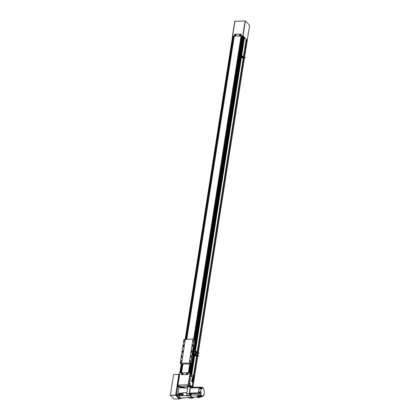 <?xml version="1.0" encoding="UTF-8"?>
<svg xmlns="http://www.w3.org/2000/svg" width="420" height="420" viewBox="0 0 420 420"><rect width="100%" height="100%" fill="white"/><g stroke="black" fill="none" stroke-linecap="round" stroke-linejoin="round"><path stroke-width="0.63" d="M182.196 373.679A0.32 0.268 135.4 0 1 182.784 373.669A0.32 0.268 135.4 0 1 182.196 373.679M182.716 373.454L182.732 373.469A0.32 0.268 135.4 0 1 182.27 373.91L182.259 373.9M182.018 373.7A0.536 0.446 135.4 0 1 182.994 373.685A0.536 0.446 135.4 0 1 182.018 373.7M182.9 373.333A0.536 0.446 135.4 0 1 182.144 374.084L182.128 374.068M186.679 373.601A0.32 0.268 135.4 0 1 187.262 373.59A0.32 0.268 135.4 0 1 186.679 373.601M187.199 373.37L187.215 373.385A0.32 0.268 135.4 0 1 186.753 373.826L186.758 373.837M186.501 373.622A0.536 0.446 135.4 0 1 187.478 373.606A0.536 0.446 135.4 0 1 186.501 373.622M187.399 373.27L187.367 373.238A0.536 0.446 135.4 0 1 186.627 374.005L186.606 373.989M235.216 35.117A0.32 0.268 135.4 0 1 235.798 35.107A0.32 0.268 135.4 0 1 235.216 35.117M235.741 34.897A0.32 0.268 135.4 0 1 235.289 35.348M235.037 35.138A0.536 0.446 135.4 0 1 236.009 35.123A0.536 0.446 135.4 0 1 235.037 35.138M235.919 34.771A0.536 0.446 135.4 0 1 235.174 35.537A0.536 0.446 135.4 0 1 235.158 35.522L235.174 35.537M239.694 35.038A0.32 0.268 135.4 0 1 240.282 35.028A0.32 0.268 135.4 0 1 239.694 35.038M240.235 34.823L240.219 34.807A0.32 0.268 135.4 0 1 239.768 35.27L239.762 35.259M239.516 35.059A0.536 0.446 135.4 0 1 240.492 35.044A0.536 0.446 135.4 0 1 239.516 35.059M240.403 34.692A0.536 0.446 135.4 0 1 239.642 35.443L239.657 35.459M240.151 34.876L239.867 35.233M239.762 35.038L240.072 35.227L240.13 34.834L239.804 35.081M235.667 34.96L235.389 35.312M235.284 35.117L235.589 35.312L235.652 34.918L235.321 35.159M187.131 373.438L186.853 373.795M186.748 373.601L187.052 373.79L187.115 373.396L186.79 373.643M182.648 373.517L182.348 373.874M181.277 374.336A0.32 0.268 -44.6 0 0 181.524 374.63L187.761 374.514A0.32 0.268 -44.6 0 0 188.097 374.215L188.281 373.034A0.32 0.268 -44.6 0 0 188.034 372.745L181.802 372.855A0.32 0.268 -44.6 0 0 181.461 373.154L181.277 374.336M188.234 372.829A0.32 0.268 135.4 0 1 188.312 373.065L189.751 363.904L188.37 372.781L189.205 372.766M234.292 35.773A0.32 0.268 -44.6 0 0 234.539 36.068L240.776 35.952A0.32 0.268 -44.6 0 0 241.117 35.653L241.3 34.471A0.32 0.268 -44.6 0 0 241.054 34.183L234.817 34.293A0.32 0.268 -44.6 0 0 234.481 34.592L234.292 35.773M241.3 34.471L193.652 339.061L241.148 35.684A0.32 0.268 135.4 0 1 240.807 35.989L234.57 36.099A0.32 0.268 135.4 0 1 234.376 36.01M241.343 34.514A0.32 0.268 -44.6 0 0 241.253 34.272L241.238 34.251M234.308 35.921L186.821 339.181M182.931 364.024L181.524 373.012M181.361 374.577A0.32 0.268 -44.6 0 0 181.561 374.666L187.798 374.556A0.32 0.268 -44.6 0 0 188.139 374.257L188.37 372.781L190.092 372.755L188.228 385.135L177.77 385.061L179.713 372.95L177.907 385.088L188.197 384.878M193.536 378.299L193.877 376.399L193.19 376.415L193.809 376.278L194.434 377.087M191.195 375.417L191.431 373.921L191.51 374.913L191.793 374.241L193.263 375.937M191.431 373.921L190.743 373.931L191.541 374.089M188.449 372.766L189.851 363.899L188.449 372.766M180.71 372.918L179.87 372.934L177.975 385.04M246.141 39.485L247.165 40.304M232.628 36.34L233.331 36.157L185.876 339.203M186.779 339.187L234.281 36.115L233.331 36.157M193.699 339.061L241.112 35.989L242.099 35.999L194.607 339.271L242.099 35.999M242.125 35.999L243.747 36.661M243.695 37.007L244.372 37.296M244.372 37.285L241.547 55.335L244.535 37.448L246.199 39.139L243.39 57.062L246.199 39.139M243.616 36.519L194.765 348.485M194.318 356.039L193.672 355.42L190.88 373.312M243.437 36.44L194.581 348.448M194.25 350.558L193.825 353.272M193.494 355.383L190.706 373.186M241.878 35.962L194.408 339.082M190.523 363.888L189.137 372.755M189.809 363.904L188.417 372.781M182.889 364.024L181.498 372.902M233.499 36.115L186.034 339.197M182.144 364.04L180.758 372.902M190.701 356.743L190.628 357.226L190.701 356.743M190.691 356.664A0.32 0.268 -44.6 0 0 190.596 357.257A0.32 0.268 -44.6 0 0 190.691 356.664M183.976 345.082L183.902 345.571L183.976 345.082M183.965 345.009A0.32 0.268 -44.6 0 0 183.871 345.597A0.32 0.268 -44.6 0 0 183.965 345.009M182.128 356.895L182.054 357.378L182.128 356.895M182.112 356.822A0.32 0.268 -44.6 0 0 182.023 357.409A0.32 0.268 -44.6 0 0 182.112 356.822M192.554 344.93L192.476 345.413L192.554 344.93M192.538 344.857A0.32 0.268 -44.6 0 0 192.444 345.445A0.32 0.268 -44.6 0 0 192.538 344.857M190.087 360.68L190.008 361.163L190.087 360.68M190.071 360.602A0.32 0.268 -44.6 0 0 189.982 361.195A0.32 0.268 -44.6 0 0 190.071 360.602M181.514 360.832L181.435 361.316L181.514 360.832M181.498 360.754A0.32 0.268 -44.6 0 0 181.403 361.347A0.32 0.268 -44.6 0 0 181.498 360.754M184.595 341.145L184.517 341.633L184.595 341.145M184.579 341.072A0.32 0.268 -44.6 0 0 184.49 341.665A0.32 0.268 -44.6 0 0 184.579 341.072M193.168 340.993L193.095 341.476L193.168 340.993M193.153 340.919A0.32 0.268 -44.6 0 0 193.064 341.507A0.32 0.268 -44.6 0 0 193.153 340.919M191.615 350.758A0.32 0.268 -44.6 0 0 191.52 351.351A0.32 0.268 -44.6 0 0 191.615 350.758M183.041 350.915A0.32 0.268 -44.6 0 0 182.947 351.503A0.32 0.268 -44.6 0 0 183.041 350.915M183.997 345.86L184.322 345.839L185.204 340.179L184.322 345.839L183.997 345.86A0.483 0.404 -44.6 0 0 183.839 346.726L184.196 346.736L183.414 351.76L183.073 351.766A0.483 0.404 -44.6 0 0 182.915 352.632L183.272 352.643L182.794 355.693L182.438 355.682A0.483 0.404 -44.6 0 0 182.301 356.57L182.658 356.58L181.771 362.24L181.429 362.245A0.483 0.404 -44.6 0 0 180.92 362.696L180.868 363.043L180.264 363.038L183.965 339.413L180.269 363.137M181.771 362.24L181.414 362.229A0.483 0.404 -44.6 0 0 180.905 362.681L180.243 363.29L181.004 364.061L191.431 363.872L190.533 363.064L180.301 363.248M182.642 356.564L181.755 362.224M182.794 355.693L182.453 355.703A0.483 0.404 -44.6 0 0 182.033 356.475M183.257 352.627L182.779 355.677M183.414 351.76L183.052 351.75A0.483 0.404 -44.6 0 0 182.642 352.527M184.18 346.721L183.393 351.74M183.981 345.844A0.483 0.404 -44.6 0 0 183.566 346.621M184.496 339.749L184.548 339.402L184.496 339.749A0.483 0.404 -44.6 0 0 184.863 340.184L185.204 340.179M184.511 339.764A0.483 0.404 -44.6 0 0 184.601 340.084M192.544 345.807A0.483 0.404 -44.6 0 0 192.276 345.713L191.919 345.702L192.806 340.043L193.148 340.037A0.483 0.404 -44.6 0 0 193.657 339.586L193.709 339.239L194.434 339.271L190.733 362.891L194.292 339.229M191.615 351.713A0.483 0.404 -44.6 0 0 191.352 351.614L190.995 351.603L191.783 346.584L192.124 346.579A0.483 0.404 -44.6 0 0 192.26 345.697L191.919 345.702M191 355.651A0.483 0.404 -44.6 0 0 190.738 355.551L190.381 355.541L190.859 352.49L191.2 352.485A0.483 0.404 -44.6 0 0 191.336 351.598L190.995 351.603M190.596 362.849L190.008 362.859L190.066 362.518A0.483 0.404 -44.6 0 0 189.714 362.098L189.352 362.087L190.239 356.428L190.58 356.423A0.483 0.404 -44.6 0 0 190.722 355.535L190.381 355.541M189.966 362.187A0.483 0.404 -44.6 0 0 189.693 362.082L189.352 362.087M190.008 362.859L190.701 362.906L191.462 363.678L190.733 362.891M184.548 339.402L183.965 339.413M193.909 348.332L195.206 340.053L194.434 339.271M191.51 363.673L192.817 355.31L193.672 355.42M193.158 353.157L193.347 351.939M193.447 351.309L193.573 350.485L193.1 349.892L193.51 347.965M195.163 340.011L194.292 339.05L183.981 339.413M192.89 353.656L192.906 354.491M193.662 348.737L193.678 349.571M193.935 348.8L193.531 347.954L193.195 349.892L193.672 350.485L193.809 349.603M193.856 353.315L194.413 350.695L193.573 350.485M193.672 350.485L194.287 350.558M193.163 353.719L192.759 352.784M193.242 353.241L194.108 353.252L194.46 350.553M194.287 356.039L192.444 354.711L192.817 355.31M195.174 353.598L194.854 353.315L195.253 353.603L195.447 352.558L195.069 351.944L195.463 349.151L194.849 348.526L193.993 348.416M194.381 356.039L194.854 353.325M192.444 354.711L192.733 352.842M192.344 354.716L192.638 352.847M193.72 351.341L193.594 351.65M193.594 351.472L193.736 351.776M193.961 351.367L193.94 351.771L193.961 351.367M193.93 351.351L193.342 351.204L192.953 351.797L193.389 351.939L193.489 351.382M193.342 351.204L192.953 351.797M193.221 351.425L192.932 351.43M241.658 57.923L241.647 57.383M241.763 57.944L241.752 57.356M241.573 58.123L241.558 57.188M241.7 55.797L242.041 55.529M241.621 56.138L241.736 55.382M242.939 57.188L241.952 57.414L241.862 57.892L241.936 57.409M242.629 57.304L242.041 57.314M241.453 57.215L240.713 56.406L240.807 55.776L241.584 56.138L241.484 56.768L241.972 56.758L241.705 55.76L243.023 56.669L242.954 57.083L243.663 57.556L243.017 56.69M242.45 57.866L243.558 57.855L243.663 57.556M242.45 57.871L242.004 57.414L242.45 57.871M243.574 57.803L242.944 57.162M243.632 57.755L242.965 57.078M243.621 57.509L242.991 56.868M241.232 56.931L241.054 57.897L241.579 58.133M241.605 56.39L242.923 57.299L241.736 57.32M242.114 55.75L242.015 56.38M241.216 55.766L241.484 56.768M241.369 57.918L241.054 57.897M244.535 37.448L241.731 55.335L241.364 55.913M240.713 56.406L241.117 56.396M241.495 56.926L241.731 57.304M195.001 355.887L194.99 355.346M195.106 355.908L195.095 355.32M194.917 356.087L194.901 355.152M194.959 354.102L195.006 353.467M194.759 353.934L194.828 354.732L195.316 354.721L195.043 353.724L195.584 353.845M195.526 353.204L195.379 353.493M196.282 355.152L195.295 355.378M195.967 355.268L195.384 355.278M194.948 354.354L195.358 354.344L195.452 353.714L196.361 354.632L196.297 355.047L197.001 355.519L196.355 354.653M195.788 355.829L196.896 355.819L197.001 355.519M195.788 355.834L195.342 355.378L195.788 355.834M196.917 355.766L196.282 355.126M196.97 355.719L196.303 355.042M196.959 355.472L196.329 354.832M195.358 354.344L196.261 355.262L195.079 355.283M194.943 356.092L194.45 355.919M194.791 355.178L194.607 354.895M194.838 354.889L195.069 355.268M199.096 353.272L197.573 353.057M195.463 351.057L195.804 350.784M195.384 351.393L195.5 350.642M195.184 351.225L195.253 352.023L195.736 352.018L195.468 351.015L196.009 351.136M196.702 352.443L195.715 352.674M196.392 352.558L195.809 352.569M196.76 352.139L197.416 352.59M196.214 353.12L197.426 352.816M196.214 353.131L195.767 352.674L196.214 353.131M197.337 353.062L196.707 352.422M197.395 353.01L196.728 352.333L195.5 352.574M197.384 352.769L196.754 352.128M195.368 351.645L196.686 352.553M196.754 352.133L195.878 351.01L195.778 351.64M195.258 352.186L195.494 352.558M188.234 386.342L187.32 386.274L188.029 386.531M180.301 386.4L181.214 386.468L180.695 386.636M191.94 386.663L191.924 385.665M192.938 378.488L193.153 377.79M189.898 384.594L189.882 383.596M191.132 376.724L191.116 375.721M193.526 378.168L190.853 375.302L189.436 384.358L191.394 386.568M192.113 387.145L192.218 386.526M192.292 386.043L192.806 382.751M193.4 378.956L193.452 378.651M190.895 375.191L189.242 384.363L190.816 386.185M190.092 372.755L190.838 373.322L190.643 375.406M191.783 374.278L193.284 375.8L193.053 377.302M190.234 372.76L188.333 384.904L189.709 386.206M193.877 376.399L194.392 377.076M181.267 364.056L179.807 372.95M188.228 385.135L189.294 386.211M178.988 386.321L177.996 385.319M190.286 372.766L188.391 384.867M179.44 374.393L178.841 374.462L175.602 395.131L179.219 398.906L173.959 399L170.341 395.225L173.581 374.556L178.899 374.404L175.602 395.131L179.219 398.906L180.002 398.89L180.117 398.454M177.928 385.24L176.384 395.115L180.002 398.89M170.341 395.225L176.384 395.115M173.581 374.556L179.434 374.451M170.368 395.362L176.41 395.257M178.08 386.4A0.745 0.304 89 0 0 177.959 386.342A0.745 0.304 89 0 0 177.686 386.799L176.516 394.28A0.745 0.304 89 0 0 176.694 395.257L179.797 398.396A0.745 0.304 89 0 0 179.917 398.454A0.745 0.304 89 0 0 180.033 398.391M187.803 386.815L180.847 386.794L180.458 386.4L179.445 386.374A0.745 0.304 89 0 0 179.324 386.316A0.745 0.304 89 0 0 179.051 386.773L177.881 394.254A0.745 0.304 89 0 0 178.054 395.231L181.157 398.375A0.745 0.304 89 0 0 181.277 398.433A0.745 0.304 89 0 0 181.429 398.328M189.956 397.304L190.685 397.593L189.956 397.304M189.982 397.43L190.355 397.593M191.299 386.568L190.922 386.185A6.19 2.531 89 0 0 190.318 386.794L189.231 393.745A6.19 2.531 89 0 0 189.504 395.236L192.386 398.16A6.19 2.531 89 0 0 192.827 397.756M190.922 386.185L188.386 386.227A6.19 2.531 89 0 0 187.787 386.836L186.695 393.792A6.19 2.531 89 0 0 186.968 395.283L189.851 398.202L192.386 398.16M189.504 395.236L186.968 395.283M189.231 393.745L186.695 393.792M190.318 386.794L187.787 386.836M189.294 397.64L185.582 397.703M186.863 392.721L182.868 392.789A5.444 2.221 89 0 0 182.921 393.461A5.444 2.221 89 0 0 183.236 395.173A5.444 2.221 89 0 0 183.404 395.724L187.336 395.656M184.79 386.867A5.444 2.221 89 0 0 184.517 386.972A5.444 2.221 89 0 0 183.829 387.671A5.444 2.221 89 0 0 183.608 388.064L187.603 387.996M183.236 395.173L183.404 395.724M183.661 387.723L179.86 387.791L183.661 387.723L183.608 388.064M180.6 387.728L180.71 387.051L184.496 386.983M185.504 397.85L181.703 397.919L182.091 398.312L182.495 397.908M183.225 395.152L179.429 395.22L179.461 395.651L183.262 395.582M183.089 394.569L179.524 394.632L179.429 395.22M179.524 394.632L179.125 393.545L182.926 393.477M182.868 392.789L182.816 393.131L179.015 393.199L179.125 393.545M182.816 393.131L182.921 393.461M179.482 386.416L179.035 386.873L177.896 394.154L178.096 395.272L181.12 398.333L182.091 398.312M179.015 393.199L178.868 394.139L179.461 395.651M179.072 395.257L178.096 395.272M178.868 394.139L177.896 394.154M180.432 386.269L179.86 387.791M180.007 386.857L179.035 386.873M199.327 392.291L198.954 392.49L199.337 392.931L199.327 392.291L199.337 392.931M199.469 388.747L199.595 388.201M199.216 388.752L198.371 392.915L190.402 393.057L190.822 393.435M200.692 387.881L200.776 387.34L200.881 387.875M200.434 387.886L200.776 387.34M201.49 396.601L200.891 396.611L201.285 397.01L201.338 396.664M192.045 387.933L192.286 387.277L192.381 387.928M191.956 387.933L192.26 387.256M191.431 387.944L191.615 387.177L192.14 387.167M191.405 394.144L191.047 393.781L191.305 393.54L191.405 394.144M191.299 394.406L190.964 393.755L191.284 393.519M191.179 394.495L190.654 394.506L190.439 393.766L191.158 393.43L190.402 393.057L190.181 394.438L190.759 395.02L190.848 394.501M192.108 387.823L192.308 387.513L192.155 387.933M191.347 394.081L191.205 393.656L191.126 394.086M199.106 397.651L198.492 397.026L197.762 397.036L198.382 397.661L199.106 397.651L199.19 397.115L198.571 396.491L197.846 396.506L197.762 397.036M198.492 397.026L198.571 396.491M199.148 397.388L199.978 397.373L200.03 397.042L198.896 395.892L197.08 395.923L197.768 397.005M199.978 397.373L198.844 396.223L197.027 396.26M198.844 396.223L198.896 395.892M200.828 395.824L199.406 395.776L199.952 396.559L201.374 396.606L200.912 395.283L201.374 396.606L202.619 396.58L202.755 395.698L203.149 396.092L202.692 396.102M199.406 395.776L199.49 395.236L200.912 395.283M201.437 396.207L202.041 395.997L202.619 396.58M202.01 396.202L200.891 395.068L198.602 395.11L199.726 396.239M200.891 395.068L198.602 395.11M203.516 395.241L203.947 395.236L203.579 394.863L203.191 395.813M203.947 395.236L204.451 392.018L204.083 391.645L203.847 388.721L202.514 387.366L200.855 387.397M201.185 388.715L201.553 389.088L201.7 388.143L200.319 388.164L199.952 387.796L199.804 388.742L201.185 388.715L200.681 391.933L198.959 391.965L198.812 392.91L199.18 393.283L199.232 392.931M200.23 388.731L200.319 388.164M200.681 391.933L201.049 392.306L199.395 392.332M199.18 393.283L200.902 393.251L201.049 392.306M199.28 392.291L198.959 391.965M200.734 387.34L200.398 387.004L200.261 387.886L201.983 387.854L202.377 388.253L202.514 387.366M199.952 387.796L199.658 387.802L199.511 388.747L199.022 388.752L198.371 392.915L198.812 392.91M200.398 387.004L192.344 387.377M191.231 394.48L191.147 395.01L190.759 395.02L200.891 394.832L201.107 393.456L191.363 393.64M197.804 397.079L192.875 397.168L193.447 397.745L193.541 397.152M191.987 387.145L191.415 386.568L191.2 387.949L199.169 387.807M191.415 386.568L190.638 386.579L189.404 394.454L192.67 397.761L193.447 397.745M190.181 394.438L189.404 394.454M201.7 388.143L201.905 388.348L201.983 387.854M200.408 396.575L201.285 397.01M200.844 397.016L200.025 397.036M203.427 395.808L203.222 395.603L203.149 396.092M200.403 396.575L200.844 397.021M232.585 36.346L234.749 21.205L245.369 21.016L249.659 25.357L247.212 40.32M245.222 21.016L242.876 35.973L243.527 36.482M242.876 35.973L241.946 35.973M234.922 21.189L232.58 36.151L233.452 36.125M243.742 36.698L244.041 37.002M246.194 39.181L246.493 39.48M244.482 57.776L247.317 40.315M245.369 21.016L243.028 35.973M193.158 383.04L191.578 381.512L192.255 377.869M193.263 383.035L193.888 379.675L192.292 377.848L191.704 381.229L193.09 383.04M192.376 381.339L192.712 382.043L193.19 380.436L192.89 378.887L192.376 381.339M192.827 381.685L192.685 382.022M193.011 380.893L192.764 381.281M193.19 380.436L192.974 380.898M193.21 380.294L193.053 379.139L192.722 379.008L192.407 381.644L192.696 381.917L193.174 380.31M193.21 379.921L193.174 380.294M193.1 379.37L193.153 379.664M192.811 380.903L192.707 380.279L192.811 380.903L193.106 380.32L192.791 380.289M192.764 379.15L192.938 379.774L192.628 379.512L192.602 380.394L192.559 379.901M192.565 380.237L192.565 379.937M192.596 379.932L192.444 380.746M192.722 380.887L192.696 381.155M192.665 381.134L192.46 381.544M192.628 381.691L193.142 380.363L193.042 379.244L192.712 379.155M192.707 381.722L193.106 380.363L192.811 379.082M193.095 380.2L192.738 380.294M192.407 380.809L192.623 379.124M192.696 381.917L192.371 381.644L192.544 381.082M246.545 39.491L243.684 57.787M243.642 58.044L197.447 353.042M197.405 353.304L197.022 355.751M196.98 356.008L193.809 376.278M246.519 39.48L243.653 57.782M243.616 58.044L197.416 353.036M197.379 353.299L196.996 355.745M196.954 356.008L193.778 376.273M193.384 375.931L193.342 376.278M243.254 57.934L197.153 352.322L243.254 57.934M196.733 355.031L197.017 353.194L196.728 355.026M196.591 355.897L193.457 375.921L196.597 355.897M241.295 58.144L195.494 350.59M194.633 356.108L191.793 374.241M244.508 37.443L241.705 55.335M241.269 58.118L195.468 350.59M194.607 356.081L191.767 374.231M244.372 37.443L241.568 55.335M241.148 57.997L195.31 350.595M194.492 355.961L191.615 374.241M244.099 37.007L241.159 55.766M241.012 56.711L195.253 348.936M194.161 355.913L191.357 373.8M244.072 37.002L241.133 55.766M240.991 56.684L195.227 348.915M194.135 355.887L191.331 373.79M190.948 373.454L190.88 373.805M243.747 36.655L194.901 348.584L243.747 36.655M191.011 373.448L193.809 355.562L191.006 373.443M243.154 36.151L194.245 348.458M193.914 350.564L193.793 351.335M193.725 351.803L193.494 353.278M193.163 355.388L190.417 372.897M242.597 35.994L195.037 339.707M191.252 363.878L189.866 372.755M190.78 363.883L189.389 372.76M190.754 363.883L189.362 372.76M241.201 35.973L193.736 339.061L241.19 35.978M234.187 36.104L186.722 339.187L234.171 36.099M182.831 364.024L181.445 372.892L182.821 364.024M233.352 36.157L185.897 339.203M182.007 364.04L180.616 372.918M181.986 364.04L180.595 372.918M232.853 36.167L185.399 339.208M181.508 364.051L180.122 372.929M247.191 40.136L244.424 57.776M244.382 58.044L198.188 353.036M198.151 353.299L197.768 355.74M197.726 356.008L194.45 376.929M193.069 353.656L193.132 354.412M193.153 353.75L193.053 354.391L193.153 353.75M193.841 348.731L193.904 349.493M193.924 348.831L193.825 349.471L193.924 348.831M194.849 348.526L194.413 350.695M193.809 350.527L193.982 349.435M194.024 349.151L194.135 348.458M194.25 350.516L194.57 348.448M193.494 355.341L193.814 353.272M193.767 355.42L194.108 353.252M192.916 355.31L193.037 354.522M193.053 355.346L193.21 354.354M193.253 354.07L193.379 353.278M245.353 58.023L243.296 57.86M241.941 57.897L241.6 57.362M243.569 57.845L243.075 57.346L243.558 57.855M198.691 355.987L196.634 355.824M195.2 355.856L195.274 355.373L195.2 355.856M195.279 355.861L195.253 355.341M196.912 355.808L196.413 355.31L196.896 355.819M197.578 353.299L197.059 353.115M195.626 353.147L195.699 352.663L195.626 353.147M195.704 353.152L195.678 352.637M197.332 353.099L196.838 352.601M197.321 353.11L196.838 352.622M187.556 386.306L188.044 386.295L187.556 386.306M180.542 386.431L181.031 386.421L180.542 386.431M192.119 386.431L192.203 385.891L192.119 386.431M192.145 386.447L191.893 386.631L192.04 385.697M193.352 378.556L193.436 378.016L193.352 378.556M193.037 378.588L193.274 377.822M190.082 384.363L190.166 383.822L190.082 384.363M190.103 384.379L189.856 384.562L190.003 383.628M191.31 376.488L191.399 375.947L191.31 376.488M191.336 376.509L191.084 376.688L191.231 375.753M190.05 372.75L188.155 384.856M190.139 372.76L188.239 384.904M179.839 372.939L177.938 385.061M179.713 372.95L177.812 385.088M194.413 376.94L192.817 387.13M181.157 398.375L179.797 398.396M178.054 395.231L176.694 395.257M177.881 394.254L176.516 394.28M179.051 386.773L177.686 386.799M183.887 387.587L180.616 387.644M182.952 393.729L179.372 393.792M245.317 21.011L242.975 35.973M245.175 21.005L242.834 35.968M245.133 21L242.792 35.957M234.953 21.184L232.607 36.141M234.89 21.2L232.549 36.157M234.796 21.2L232.449 36.162M244.356 37.448L241.553 55.335L244.377 37.291M241.138 57.986L195.321 350.595L241.138 57.981M232.596 36.267L185.157 339.213M244.44 58.044L198.245 353.031M198.203 353.299L197.82 355.74M197.778 356.008L194.486 377.018M192.817 353.619L193.132 353.677L192.833 354.527M193.589 348.7L193.904 348.757L193.604 349.608M193.457 351.393L193.468 351.74M193.499 351.75L193.94 351.771M243.332 57.671L245.348 57.761M242.214 55.556L242.162 56.112M241.93 57.388L241.61 57.95M196.67 355.635L198.686 355.724M194.953 355.913L195.269 355.352L194.943 355.325M195.5 354.076L195.3 353.493M197.096 352.926L199.112 353.02M195.374 353.204L195.436 352.616M195.925 351.372L195.983 350.816L195.652 350.789M197.41 352.58L196.781 351.944M187.446 386.143L188.186 386.258M191.903 386.673L192.16 385.744L191.888 385.655M193.21 378.798L193.394 377.869L193.121 377.785M189.861 384.605L190.124 383.675L189.845 383.591M191.095 376.73L191.352 375.8L191.079 375.716M180.479 386.405L181.172 386.384M194.444 377.013L192.859 387.13M181.277 398.433L179.917 398.454M179.324 386.316L177.959 386.342"/></g></svg>
